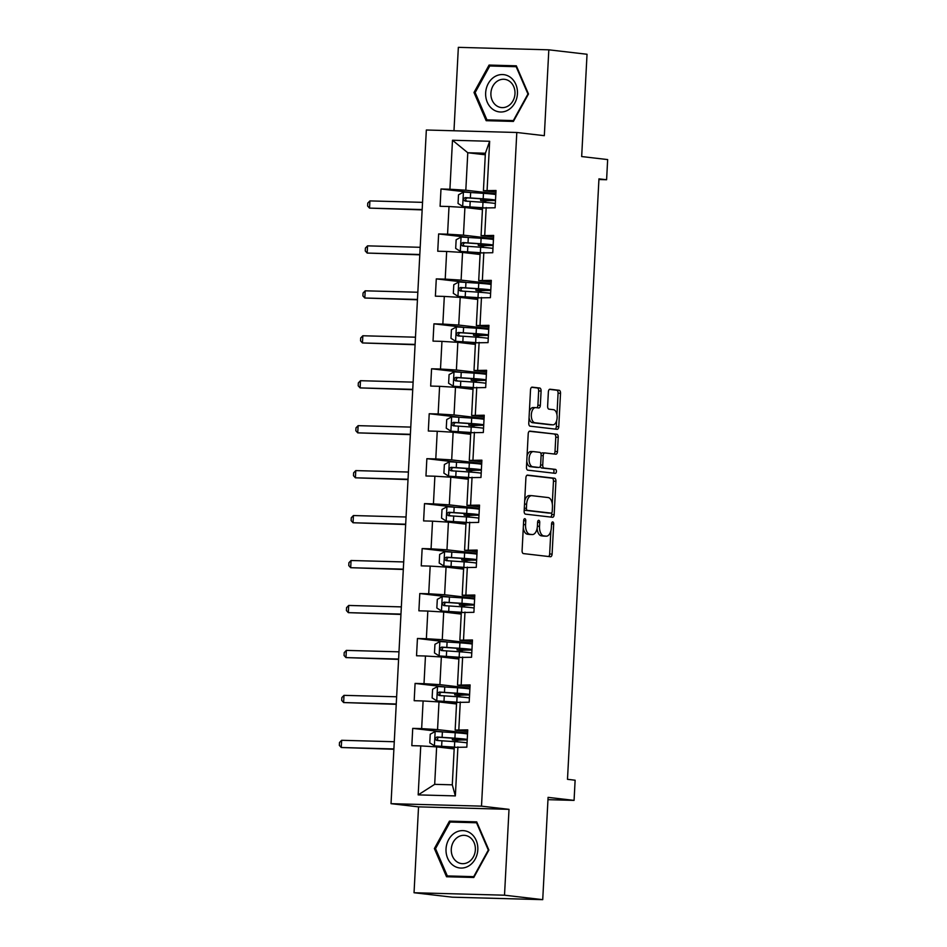 <?xml version="1.0" encoding="UTF-8"?>
<svg xmlns="http://www.w3.org/2000/svg" width="947" height="947" viewBox="0 0 947 947"><rect width="100%" height="100%" fill="white"/><g stroke="black" fill="none" stroke-linecap="round" stroke-linejoin="round"><path stroke-width="1.42" d="M524.816 518.684A1.989 1.054 91.6 0 0 524.768 518.672A1.989 1.054 91.6 0 0 523.667 520.542L522.093 550.586A2.829 1.503 91.6 0 0 523.442 553.593L550.444 556.729A2.829 1.503 91.6 0 0 550.515 556.741A2.829 1.503 91.6 0 0 552.101 554.078L553.675 524.022A1.989 1.054 91.6 0 0 552.728 521.927A1.989 1.054 91.6 0 0 552.669 521.927A1.989 1.054 91.6 0 0 551.568 523.786L551.367 527.668A9.068 4.818 91.6 0 1 546.312 536.18A9.068 4.818 91.6 0 1 546.088 536.168L543.838 535.907A9.068 4.818 91.6 0 1 539.518 526.295L539.719 522.401A1.989 1.054 91.6 0 0 538.772 520.305A1.989 1.054 91.6 0 0 538.725 520.294A1.989 1.054 91.6 0 0 537.612 522.164L537.411 526.047A9.068 4.818 91.6 0 1 532.368 534.558A9.068 4.818 91.6 0 1 532.143 534.546L529.894 534.274A9.068 4.818 91.6 0 1 525.561 524.674L525.763 520.779A1.989 1.054 91.6 0 0 524.816 518.684M541.092 391.028A2.829 1.503 91.6 0 0 539.743 388.033L532.167 387.145A2.829 1.503 91.6 0 0 532.096 387.145A2.829 1.503 91.6 0 0 530.521 389.797L528.769 423.179A2.829 1.503 91.6 0 0 530.119 426.174L557.12 429.322A2.829 1.503 91.6 0 0 557.191 429.322A2.829 1.503 91.6 0 0 558.777 426.671L560.517 393.289A2.829 1.503 91.6 0 0 559.168 390.294L550.018 389.229A2.829 1.503 91.6 0 0 549.947 389.217A2.829 1.503 91.6 0 0 548.372 391.88L547.626 406.156A2.829 1.503 91.6 0 0 548.976 409.163L553.51 409.696A7.576 4.025 91.6 0 1 557.132 417.544A7.576 4.025 91.6 0 1 552.906 424.836A7.576 4.025 91.6 0 1 552.717 424.824L534.937 422.753A7.576 4.025 91.6 0 1 531.314 414.904A7.576 4.025 91.6 0 1 535.54 407.612A7.576 4.025 91.6 0 1 535.73 407.624L538.701 407.968A2.829 1.503 91.6 0 0 538.772 407.979A2.829 1.503 91.6 0 0 540.346 405.316L541.092 391.028L538.654 390.969A2.829 1.503 91.6 0 0 537.292 387.962L531.575 387.299M504.514 895.199L509.013 809.342L418.538 806.868L414.04 892.737L504.514 895.199L542.726 899.65L548.088 797.362L574.071 800.381L575.125 780.221L567.49 779.322L598.954 178.853L606.601 179.741L607.654 159.581L581.671 156.551L587.033 54.263L548.822 49.824L458.348 47.35L453.98 130.769M509.013 809.342L481.502 806.146L516.802 132.485L544.324 135.681L548.822 49.824M527.55 475.11A2.829 1.503 91.6 0 0 527.479 475.098A2.829 1.503 91.6 0 0 525.905 477.762L524.153 511.131A2.829 1.503 91.6 0 0 525.514 514.138L552.515 517.275A2.829 1.503 91.6 0 0 552.586 517.287A2.829 1.503 91.6 0 0 554.161 514.623L555.913 481.254A2.829 1.503 91.6 0 0 554.563 478.247L527.408 475.098M526.461 467.155L528.213 433.785A2.829 1.503 91.6 0 1 529.787 431.122A2.829 1.503 91.6 0 1 529.858 431.122L556.86 434.271A2.829 1.503 91.6 0 1 558.221 437.277L557.463 451.553A2.829 1.503 91.6 0 1 555.889 454.217A2.829 1.503 91.6 0 1 555.818 454.205L544.868 452.938A2.829 1.503 91.6 0 0 544.797 452.926A2.829 1.503 91.6 0 0 543.223 455.59L542.726 465.06A2.829 1.503 91.6 0 0 544.075 468.067L555.475 469.392A1.989 1.054 91.6 0 1 556.422 471.452A1.989 1.054 91.6 0 1 555.321 473.358A1.989 1.054 91.6 0 1 555.273 473.346L527.81 470.162A2.829 1.503 91.6 0 1 526.461 467.155M542.726 899.65L452.252 897.176L414.04 892.737M481.502 806.146L391.028 803.672L426.339 130.011L516.802 132.485M470.399 192.407L440.994 188.986L440.095 206.28L449.02 206.517L447.564 234.181L438.639 233.933L437.739 251.227L446.664 251.464L445.208 279.128L436.283 278.892L435.383 296.174L444.309 296.423L442.853 324.075L433.927 323.838L433.028 341.121L441.953 341.37L440.497 369.022L431.572 368.785L430.672 386.068L439.597 386.317L438.141 413.981L429.216 413.732L428.316 431.015L437.242 431.264L435.786 458.928L426.86 458.679L425.961 475.974L434.886 476.211L433.43 503.875L424.505 503.626L423.605 520.921L432.53 521.158L431.074 548.822L422.149 548.573L421.249 565.868L430.175 566.105L428.719 593.769L419.793 593.532L418.894 610.815L427.819 611.064L426.363 638.716L417.438 638.479L416.538 655.762L425.463 656.011L424.007 683.675L415.082 683.426L414.182 700.709L423.108 700.958L421.652 728.622L412.726 728.373L411.827 745.668L420.752 745.905L418.183 794.888L455.353 795.906L452.287 784.826L454.252 747.361L466.835 747.159L467.747 729.877L455.152 730.078L456.608 702.414L469.191 702.212L470.103 684.93L457.508 685.131L458.964 657.467L471.547 657.265L472.458 639.983L459.863 640.184L461.319 612.52L473.902 612.318L474.814 595.036L462.219 595.225L463.675 567.573L476.258 567.371L477.17 550.077L464.575 550.278L466.031 522.626L478.614 522.424L479.525 505.13L466.93 505.331L468.386 477.667L480.969 477.477L481.881 460.183L469.286 460.384L470.742 432.72L483.325 432.519L484.237 415.236L471.642 415.437L473.098 387.773L485.681 387.572L486.592 370.289L473.997 370.49L475.453 342.826L488.036 342.625L488.948 325.342L476.353 325.543L477.809 297.879L490.392 297.678L491.304 280.383L478.709 280.584L480.165 252.932L492.748 252.731L493.659 235.436L481.064 235.637L482.52 207.985L495.103 207.784L496.015 190.489L483.42 190.69L485.385 153.236L467.782 152.751L465.817 190.205L495.849 193.709M440.994 188.986L449.92 189.234L452.488 140.251L489.658 141.269L487.089 190.252M486.178 207.535L484.734 235.199M483.822 252.482L482.378 280.146M481.467 297.429L480.022 325.093M479.111 342.376L477.667 370.04M476.755 387.335L475.311 414.987M474.4 432.282L472.955 459.934M472.044 477.229L470.6 504.893M469.688 522.176L468.244 549.84M467.333 567.123L465.888 594.787M464.977 612.07L463.533 639.734M462.621 657.029L461.177 684.681M460.266 701.976L458.822 729.628M457.91 746.923L455.353 795.906M493.494 238.656L463.462 235.164L464.906 207.5L482.437 209.536M493.576 237.093L481.064 235.637M464.906 207.5L449.02 206.517M463.462 235.164L447.564 234.181M491.138 283.603L461.106 280.111L462.55 252.447L480.082 254.483M491.221 282.04L478.709 280.584M462.55 252.447L446.664 251.464M461.106 280.111L445.208 279.128M488.782 328.55L458.75 325.058L460.195 297.394L477.726 299.43M488.865 326.987L476.353 325.543M460.195 297.394L444.309 296.423M458.75 325.058L442.853 324.075M486.427 373.497L456.395 370.005L457.839 342.341L475.37 344.388M486.509 371.946L473.997 370.49M457.839 342.341L441.953 341.37M456.395 370.005L440.497 369.022M484.071 418.444L454.039 414.952L455.483 387.299L473.015 389.335M484.154 416.893L471.642 415.437M455.483 387.299L439.597 386.317M454.039 414.952L438.141 413.981M481.715 463.403L451.683 459.899L453.128 432.246L470.659 434.282M481.798 461.84L469.286 460.384M453.128 432.246L437.242 431.264M451.683 459.899L435.786 458.928M479.36 508.35L449.328 504.858L450.772 477.193L468.303 479.229M479.442 506.787L466.93 505.331M450.772 477.193L434.886 476.211M449.328 504.858L433.43 503.875M477.004 553.297L446.972 549.805L448.416 522.14L465.948 524.176M477.087 551.734L464.575 550.278M448.416 522.14L432.53 521.158M446.972 549.805L431.074 548.822M474.648 598.244L444.617 594.752L446.061 567.087L463.592 569.123M474.731 596.681L462.219 595.225M446.061 567.087L430.175 566.105M444.617 594.752L428.719 593.769M472.293 643.191L442.261 639.698L443.705 612.034L461.236 614.082M472.375 641.64L459.863 640.184M443.705 612.034L427.819 611.064M442.261 639.698L426.363 638.716M469.937 688.138L439.905 684.645L441.349 656.981L458.881 659.029M470.02 686.587L457.508 685.131M441.349 656.981L425.463 656.011M439.905 684.645L424.007 683.675M467.581 733.085L437.55 729.592L438.994 701.94L456.525 703.976M467.664 731.534L455.152 730.078M438.994 701.94L423.108 700.958M437.55 729.592L421.652 728.622M418.183 794.888L434.685 784.341L436.638 746.887L454.169 748.923M436.638 746.887L420.752 745.905M418.538 806.868L391.028 803.672M598.918 179.539L606.601 179.741M547.97 799.67L574.071 800.381M434.685 784.341L452.287 784.826M485.302 154.787L467.782 152.751L452.488 140.251M495.932 192.146L483.42 190.69M489.658 141.269L485.385 153.236M465.817 190.205L449.92 189.234M467.569 733.345L460.751 733.156M457.354 741.844L457.46 739.927M442.131 731.794L412.726 728.373M469.925 688.398L463.107 688.209M444.486 686.847L415.082 683.426M459.709 696.897L459.816 694.98M472.281 643.439L465.462 643.262M446.842 641.9L417.438 638.479M462.065 651.95L462.172 650.021M474.636 598.492L467.818 598.315M449.198 596.953L419.793 593.532M464.421 607.003L464.527 605.074M476.992 553.545L470.174 553.356M451.553 551.994L422.149 548.573M466.776 562.056L466.883 560.127M479.348 508.598L472.529 508.409M453.909 507.047L424.505 503.626M469.132 517.098L469.238 515.18M481.703 463.651L474.885 463.462M456.265 462.1L426.86 458.679M471.488 472.151L471.594 470.233M484.059 418.704L477.241 418.515M458.62 417.154L429.216 413.732M473.843 427.204L473.95 425.286M486.415 373.745L479.596 373.568M460.976 372.207L431.572 368.785M476.199 382.257L476.305 380.327M488.77 328.798L481.952 328.621M463.332 327.26L433.927 323.838M478.555 337.31L478.661 335.38M491.126 283.851L484.308 283.662M465.687 282.301L436.283 278.892M480.91 292.363L481.017 290.433M493.482 238.904L486.663 238.715M468.043 237.354L438.639 233.933M483.266 247.404L483.372 245.486M495.837 193.957L489.019 193.768M485.622 202.457L485.728 200.539M488.865 850.051L476.696 821.878L449.458 821.132L434.377 848.559L446.534 876.744L473.784 877.49L488.865 850.051M489.078 65.071L473.997 92.498L486.166 120.683L513.404 121.417L528.485 93.99L516.328 65.817L489.078 65.071L495.317 66.136M476.945 822.458L455.696 822.197M435.561 848.701L434.377 848.559M455.874 821.878L449.458 821.132M516.577 66.397L495.494 65.817M475.181 92.64L473.997 92.498M523.277 527.952A9.068 4.818 91.6 0 0 527.443 534.215L529.894 534.274M530.142 534.487A9.068 4.818 91.6 0 1 529.918 534.487A9.068 4.818 91.6 0 1 529.693 534.475L527.443 534.215M537.103 528.497A9.068 4.818 91.6 0 0 541.4 535.836L543.838 535.907M544.099 536.109A9.068 4.818 91.6 0 1 543.874 536.109A9.068 4.818 91.6 0 1 543.649 536.097L541.4 535.836M548.585 556.516A2.829 1.503 91.6 0 0 549.651 554.007L550.858 530.947M552.279 503.816L553.462 481.183A2.829 1.503 91.6 0 0 552.113 478.176L526.97 475.252M550.657 517.062A2.829 1.503 91.6 0 0 551.722 514.552L551.817 512.682M526.425 508.267A1.989 1.054 91.6 0 0 527.372 510.362L551.071 513.12A1.989 1.054 91.6 0 0 551.118 513.132A1.989 1.054 91.6 0 0 552.231 511.273L552.444 507.166A9.068 4.818 91.6 0 0 548.112 497.554L531.906 495.672A9.068 4.818 91.6 0 0 531.681 495.66A9.068 4.818 91.6 0 0 526.639 504.159L526.425 508.267L524.307 508.208M524.236 509.687A1.989 1.054 91.6 0 0 524.922 510.303L527.372 510.362M548.727 513.061A1.989 1.054 91.6 0 1 548.68 513.061A1.989 1.054 91.6 0 1 548.633 513.061L524.922 510.303M529.468 495.601A9.068 4.818 91.6 0 0 529.243 495.589A9.068 4.818 91.6 0 0 524.697 500.821M529.278 431.276L556.86 434.271M553.959 453.992A2.829 1.503 91.6 0 0 555.025 451.482L555.771 437.206A2.829 1.503 91.6 0 0 554.421 434.2M544.726 452.926L542.418 452.867A2.829 1.503 91.6 0 0 542.347 452.867A2.829 1.503 91.6 0 0 541.045 454.146M540.358 466.196A2.829 1.503 91.6 0 0 541.625 467.996L555.475 469.392M553.308 473.121A1.989 1.054 91.6 0 0 553.971 470.955A1.989 1.054 91.6 0 0 553.036 469.321M533.504 451.612A7.576 4.025 91.6 0 0 533.315 451.601A7.576 4.025 91.6 0 0 529.089 458.893A7.576 4.025 91.6 0 0 532.711 466.741L538.973 467.475A2.829 1.503 91.6 0 0 539.044 467.475A2.829 1.503 91.6 0 0 540.619 464.823L541.116 455.341A2.829 1.503 91.6 0 0 539.766 452.335L533.504 451.612M533.125 451.601L531.054 451.541A7.576 4.025 91.6 0 0 530.865 451.53A7.576 4.025 91.6 0 0 527.053 456.004M526.769 461.343A7.576 4.025 91.6 0 0 530.261 466.67L532.711 466.741M536.677 467.404A2.829 1.503 91.6 0 1 536.606 467.404A2.829 1.503 91.6 0 1 536.535 467.404L530.261 466.67M536.842 407.755A2.829 1.503 91.6 0 0 537.896 405.245L538.654 390.969M535.351 407.612L533.291 407.553A7.576 4.025 91.6 0 0 533.102 407.541A7.576 4.025 91.6 0 0 529.373 411.673M529.053 417.71A7.576 4.025 91.6 0 0 532.498 422.693L534.937 422.753M550.657 424.765A7.576 4.025 91.6 0 1 550.467 424.765A7.576 4.025 91.6 0 1 550.278 424.753L532.498 422.693M556.954 414.668L558.079 393.23A2.829 1.503 91.6 0 0 556.729 390.223L549.438 389.371M555.262 429.098A2.829 1.503 91.6 0 0 556.327 426.6L556.635 420.705M467.534 733.984A22.089 0.876 3 0 0 455.199 732.718L435.277 731.451L430.234 734.209L429.772 742.85L434.519 745.857L454.442 747.124A22.089 0.876 3 0 1 455.554 747.207M434.519 745.857L452.879 747.183A18.336 0.734 3 0 1 454.678 747.313M454.181 748.604L452.074 748.675M467.25 739.453A22.089 0.876 -177 0 0 454.915 738.198L437.005 737.003C434.815 738.068 434.756 739.228 436.827 740.459L454.726 741.655A22.089 0.876 3 0 1 467.06 742.91M467.226 739.832A22.089 0.876 -177 0 1 461.97 739.962L457.437 740.246M457.235 741.832A1.728 0.923 91.6 0 0 456.418 740.412L452.335 739.82L459.2 739.714L459.248 738.731M439.029 740.72C436.697 739.453 436.768 738.305 439.207 737.263L453.341 738.246A18.336 0.734 3 0 1 463.994 739.477A18.336 0.734 3 0 1 459.2 739.714M394.272 741.738L341.642 740.294L341.263 747.503L393.881 749.278M393.893 748.935L341.263 747.503L339.346 745.384L339.5 742.507L341.642 740.294M470.718 833.336A18.774 15.886 -83.4 0 0 448.653 839.598A18.774 15.886 -83.4 0 0 453.128 865.345A18.774 15.886 -83.4 0 0 475.193 859.083A18.774 15.886 -83.4 0 0 470.718 833.336M469.972 837.385A14.205 12.027 -83.4 0 0 464.965 835.396A14.205 12.027 -83.4 0 0 452.039 845.008A14.205 12.027 -83.4 0 0 456.655 861.616A14.205 12.027 -83.4 0 0 461.674 863.617A14.205 12.027 -83.4 0 0 474.601 854.005A14.205 12.027 -83.4 0 0 469.972 837.385M473.95 877.194L447.315 875.928L435.525 848.619L450.133 822.043L476.53 822.765L488.321 850.063L473.713 876.65L447.315 875.928M485.657 92.853A18.774 15.886 -83.4 0 0 500.561 112.006A18.774 15.886 -83.4 0 0 517.441 93.717A18.774 15.886 -83.4 0 0 502.526 74.553A18.774 15.886 -83.4 0 0 485.657 92.853M490.913 93.114A14.205 12.027 -83.4 0 0 501.294 107.556A14.205 12.027 -83.4 0 0 514.979 93.777A14.205 12.027 -83.4 0 0 504.585 79.323A14.205 12.027 -83.4 0 0 490.913 93.114M513.57 121.133L486.936 119.867L475.145 92.557L489.765 65.982L516.162 66.704L527.952 94.002L513.333 120.589L486.936 119.867M469.89 689.025A22.089 0.876 3 0 0 457.555 687.771L437.632 686.504L432.59 689.25L432.128 697.903L436.875 700.91L456.797 702.177A22.089 0.876 3 0 1 457.91 702.26M436.875 700.91L455.235 702.236A18.336 0.734 3 0 1 457.034 702.366M456.537 703.657L454.43 703.728M469.605 694.506A22.089 0.876 -177 0 0 457.271 693.24L439.361 692.056C437.171 693.121 437.112 694.281 439.183 695.512L457.081 696.708A22.089 0.876 3 0 1 469.416 697.963M469.582 694.885A22.089 0.876 -177 0 1 464.326 695.015L459.792 695.299M459.591 696.885A1.728 0.923 91.6 0 0 458.774 695.465L454.69 694.873L461.556 694.767L461.603 693.784M441.385 695.773C439.053 694.506 439.124 693.358 441.562 692.304L455.696 693.299A18.336 0.734 3 0 1 466.35 694.518A18.336 0.734 3 0 1 461.556 694.767M396.627 696.779L343.998 695.347L343.619 702.556L396.237 704.331M396.248 703.988L343.619 702.556L341.701 700.437L341.855 697.56L343.998 695.347M472.245 644.078A22.089 0.876 3 0 0 459.911 642.824L439.988 641.557L434.945 644.303L434.484 652.945L439.23 655.963L459.153 657.23A22.089 0.876 3 0 1 460.266 657.313M439.23 655.963L457.59 657.277A18.336 0.734 3 0 1 459.39 657.419M458.893 658.71L456.785 658.781M471.961 649.559A22.089 0.876 -177 0 0 459.626 648.293L441.716 647.109C439.526 648.174 439.467 649.322 441.539 650.565L459.437 651.749A22.089 0.876 3 0 1 471.772 653.016M471.937 649.938A22.089 0.876 -177 0 1 466.682 650.068L462.148 650.352M461.947 651.938A1.728 0.923 91.6 0 0 461.13 650.518L457.046 649.926L463.912 649.82L463.959 648.837M443.741 650.814C441.409 649.559 441.48 648.399 443.918 647.357L458.052 648.352A18.336 0.734 3 0 1 468.706 649.571A18.336 0.734 3 0 1 463.912 649.82M398.983 651.832L346.353 650.4L345.975 657.597L398.592 659.384M398.604 659.041L345.975 657.597L344.057 655.49L344.211 652.601L346.353 650.4M474.601 599.131A22.089 0.876 3 0 0 462.266 597.877L442.344 596.61L437.301 599.356L436.839 607.998L441.586 611.016L461.509 612.283A22.089 0.876 3 0 1 462.621 612.354M441.586 611.016L459.946 612.33A18.336 0.734 3 0 1 461.745 612.46M461.248 613.763L459.141 613.834M474.317 604.612A22.089 0.876 -177 0 0 461.982 603.346L444.072 602.162C441.882 603.227 441.823 604.375 443.894 605.618L461.793 606.802A22.089 0.876 3 0 1 474.127 608.069M474.293 604.979A22.089 0.876 -177 0 1 469.037 605.109L464.504 605.405M464.302 606.991A1.728 0.923 91.6 0 0 463.485 605.571L459.402 604.967L466.267 604.873L466.315 603.878M446.096 605.867C443.764 604.612 443.835 603.452 446.274 602.41L460.408 603.405A18.336 0.734 3 0 1 471.061 604.624A18.336 0.734 3 0 1 466.267 604.873M401.339 606.885L348.709 605.453L348.33 612.65L400.948 614.425M400.96 614.094L348.33 612.65L346.413 610.543L346.566 607.654L348.709 605.453M476.957 554.184A22.089 0.876 3 0 0 464.622 552.918L444.699 551.663L439.657 554.409L439.195 563.051L443.942 566.069L463.864 567.336A22.089 0.876 3 0 1 464.977 567.407M443.942 566.069L462.302 567.383A18.336 0.734 3 0 1 464.101 567.513M463.604 568.816L461.497 568.887M476.672 559.653A22.089 0.876 -177 0 0 464.338 558.399L446.428 557.203C444.238 558.28 444.179 559.428 446.25 560.66L464.148 561.855A22.089 0.876 3 0 1 476.483 563.122M476.649 560.032A22.089 0.876 -177 0 1 471.393 560.162L466.859 560.458M466.658 562.045A1.728 0.923 91.6 0 0 465.841 560.624L461.757 560.02L468.623 559.914L468.67 558.931M448.452 560.92C446.12 559.653 446.191 558.505 448.629 557.463L462.763 558.458A18.336 0.734 3 0 1 473.417 559.677A18.336 0.734 3 0 1 468.623 559.914M403.694 561.938L351.065 560.506L350.686 567.703L403.304 569.478M403.315 569.147L350.686 567.703L348.768 565.584L348.922 562.707L351.065 560.506M479.312 509.237A22.089 0.876 3 0 0 466.978 507.971L447.055 506.716L442.012 509.462L441.551 518.104L446.297 521.122L466.22 522.377A22.089 0.876 3 0 1 467.333 522.46M446.297 521.122L464.657 522.436A18.336 0.734 3 0 1 466.457 522.566M465.96 523.869L463.852 523.94M479.028 514.706A22.089 0.876 -177 0 0 466.693 513.452L448.783 512.256C446.593 513.333 446.534 514.481 448.606 515.713L466.504 516.908A22.089 0.876 3 0 1 478.839 518.163M479.004 515.085A22.089 0.876 -177 0 1 473.749 515.215L469.215 515.511M469.014 517.098A1.728 0.923 91.6 0 0 468.197 515.665L464.113 515.073L470.979 514.967L471.026 513.984M450.808 515.973C448.476 514.706 448.547 513.558 450.985 512.516L465.119 513.499A18.336 0.734 3 0 1 475.773 514.73A18.336 0.734 3 0 1 470.979 514.967M406.05 516.991L353.42 515.547L353.042 522.756L405.659 524.531M405.671 524.188L353.042 522.756L351.124 520.637L351.278 517.76L353.42 515.547M481.668 464.29A22.089 0.876 3 0 0 469.333 463.024L449.411 461.757L444.368 464.515L443.906 473.157L448.653 476.175L468.576 477.43A22.089 0.876 3 0 1 469.688 477.513M448.653 476.175L467.013 477.489A18.336 0.734 3 0 1 468.812 477.619M468.315 478.91L466.208 478.981M481.384 469.759A22.089 0.876 -177 0 0 469.049 468.505L451.139 467.309C448.949 468.374 448.89 469.534 450.961 470.766L468.86 471.961A22.089 0.876 3 0 1 481.194 473.216M481.36 470.138A22.089 0.876 -177 0 1 476.104 470.268L471.57 470.552M471.369 472.139A1.728 0.923 91.6 0 0 470.552 470.718L466.469 470.126L473.334 470.02L473.382 469.037M453.163 471.026C450.831 469.759 450.902 468.611 453.341 467.569L467.475 468.552A18.336 0.734 3 0 1 478.128 469.783A18.336 0.734 3 0 1 473.334 470.02M408.406 472.044L355.776 470.6L355.397 477.809L408.015 479.584M408.027 479.241L355.397 477.809L353.48 475.69L353.633 472.813L355.776 470.6M484.024 419.332A22.089 0.876 3 0 0 471.689 418.077L451.766 416.81L446.724 419.557L446.262 428.21L451.009 431.216L470.931 432.483A22.089 0.876 3 0 1 472.044 432.566M451.009 431.216L469.369 432.542A18.336 0.734 3 0 1 471.168 432.672M470.671 433.963L468.564 434.034M483.739 424.812A22.089 0.876 -177 0 0 471.405 423.546L453.495 422.362C451.305 423.427 451.245 424.587 453.317 425.819L471.215 427.014A22.089 0.876 3 0 1 483.55 428.269M483.716 425.191A22.089 0.876 -177 0 1 478.46 425.321L473.926 425.605M473.725 427.192A1.728 0.923 91.6 0 0 472.908 425.771L468.824 425.179L475.69 425.073L475.737 424.09M455.519 426.079C453.187 424.812 453.258 423.664 455.696 422.622L469.83 423.605A18.336 0.734 3 0 1 480.484 424.836A18.336 0.734 3 0 1 475.69 425.073M410.761 427.097L358.132 425.653L357.753 432.862L410.371 434.637M410.382 434.294L357.753 432.862L355.835 430.743L355.989 427.866L358.132 425.653M486.379 374.385A22.089 0.876 3 0 0 474.045 373.13L454.122 371.863L449.079 374.61L448.618 383.263L453.364 386.269L473.287 387.536A22.089 0.876 3 0 1 474.4 387.619M453.364 386.269L471.724 387.583A18.336 0.734 3 0 1 473.524 387.725M473.027 389.016L470.919 389.087M486.095 379.865A22.089 0.876 -177 0 0 473.76 378.599L455.85 377.415C453.66 378.48 453.601 379.64 455.673 380.872L473.571 382.055A22.089 0.876 3 0 1 485.906 383.322M486.071 380.244A22.089 0.876 -177 0 1 480.816 380.374L476.282 380.658M476.081 382.245A1.728 0.923 91.6 0 0 475.264 380.824L471.18 380.232L478.046 380.126L478.093 379.143M457.875 381.12C455.543 379.865 455.614 378.705 458.052 377.664L472.186 378.658A18.336 0.734 3 0 1 482.84 379.877A18.336 0.734 3 0 1 478.046 380.126M413.117 382.138L360.487 380.706L360.109 387.903L412.726 389.69M412.738 389.347L360.109 387.903L358.191 385.796L358.345 382.908L360.487 380.706M488.735 329.438A22.089 0.876 3 0 0 476.4 328.183L456.478 326.916L451.435 329.663L450.973 338.304L455.72 341.322L475.643 342.589A22.089 0.876 3 0 1 476.755 342.672M455.72 341.322L474.08 342.636A18.336 0.734 3 0 1 475.879 342.778M475.382 344.069L473.275 344.14M488.451 334.918A22.089 0.876 -177 0 0 476.116 333.652L458.206 332.468C456.016 333.533 455.957 334.682 458.028 335.925L475.927 337.108A22.089 0.876 3 0 1 488.261 338.375M488.427 335.285A22.089 0.876 -177 0 1 483.171 335.416L478.637 335.712M478.436 337.298A1.728 0.923 91.6 0 0 477.619 335.877L473.536 335.274L480.401 335.179L480.449 334.196M460.23 336.173C457.898 334.918 457.969 333.758 460.408 332.717L474.542 333.711A18.336 0.734 3 0 1 485.195 334.93A18.336 0.734 3 0 1 480.401 335.179M415.473 337.191L362.843 335.759L362.464 342.956L415.082 344.732M415.094 344.4L362.464 342.956L360.547 340.849L360.7 337.961L362.843 335.759M491.091 284.491A22.089 0.876 3 0 0 478.756 283.236L458.833 281.969L453.791 284.716L453.329 293.357L458.076 296.375L477.998 297.642A22.089 0.876 3 0 1 479.111 297.713M458.076 296.375L476.436 297.689A18.336 0.734 3 0 1 478.235 297.82M477.738 299.122L475.631 299.193M490.806 289.971A22.089 0.876 -177 0 0 478.472 288.705L460.562 287.509C458.372 288.586 458.312 289.735 460.384 290.978L478.282 292.161A22.089 0.876 3 0 1 490.617 293.428M490.783 290.338A22.089 0.876 -177 0 1 485.527 290.469L480.993 290.765M480.792 292.351A1.728 0.923 91.6 0 0 479.975 290.93L475.891 290.327L482.757 290.22L482.804 289.237M462.586 291.226C460.254 289.96 460.325 288.811 462.763 287.77L476.897 288.764A18.336 0.734 3 0 1 487.551 289.983A18.336 0.734 3 0 1 482.757 290.22M417.828 292.244L365.199 290.812L364.82 298.009L417.438 299.785M417.449 299.453L364.82 298.009L362.902 295.902L363.056 293.014L365.199 290.812M493.446 239.544A22.089 0.876 3 0 0 481.112 238.277L461.189 237.022L456.146 239.769L455.685 248.41L460.431 251.429L480.354 252.683A22.089 0.876 3 0 1 481.478 252.766M460.431 251.429L478.791 252.742A18.336 0.734 3 0 1 480.591 252.873M480.093 254.175L477.986 254.246M493.162 245.013A22.089 0.876 -177 0 0 480.827 243.758L462.917 242.562C460.727 243.639 460.668 244.788 462.74 246.019L480.638 247.214A22.089 0.876 3 0 1 492.973 248.469M493.138 245.391A22.089 0.876 -177 0 1 487.883 245.522L483.349 245.818M483.148 247.404A1.728 0.923 91.6 0 0 482.331 245.971L478.247 245.38L485.113 245.273L485.16 244.29M464.941 246.279C462.61 245.013 462.681 243.864 465.119 242.823L479.253 243.805A18.336 0.734 3 0 1 489.907 245.036A18.336 0.734 3 0 1 485.113 245.273M420.184 247.297L367.554 245.853L367.176 253.062L419.793 254.838M419.805 254.494L367.176 253.062L365.258 250.943L365.412 248.067L367.554 245.853M495.802 194.597A22.089 0.876 3 0 0 483.467 193.33L463.545 192.075L458.502 194.822L458.04 203.463L462.787 206.482L482.71 207.736A22.089 0.876 3 0 1 483.834 207.819M462.787 206.482L481.147 207.795A18.336 0.734 3 0 1 482.946 207.926M482.449 209.228L480.342 209.299M495.518 200.066A22.089 0.876 -177 0 0 483.183 198.811L465.273 197.615C463.083 198.692 463.024 199.841 465.095 201.072L482.994 202.267A22.089 0.876 3 0 1 495.328 203.522M495.494 200.444A22.089 0.876 -177 0 1 490.238 200.575L485.704 200.859M485.503 202.445A1.728 0.923 91.6 0 0 484.686 201.024L480.603 200.433L487.468 200.326L487.516 199.344M467.297 201.332C464.965 200.066 465.036 198.917 467.475 197.876L481.609 198.858A18.336 0.734 3 0 1 492.262 200.089A18.336 0.734 3 0 1 487.468 200.326M422.54 202.35L369.91 200.906L369.531 208.115L422.149 209.891M422.161 209.547L369.531 208.115L367.614 205.996L367.767 203.12L369.91 200.906M523.454 524.614L525.561 524.674M529.693 534.475L532.143 534.546M537.612 522.342L539.719 522.401M537.399 526.236L539.518 526.295M543.649 536.097L546.088 536.168M551.556 523.975L553.675 524.022M549.651 554.007L552.101 554.078M523.655 520.72L525.763 520.779M552.113 478.176L554.563 478.247M553.462 481.183L555.913 481.254M551.722 514.552L554.161 514.623M548.633 513.061L551.071 513.12M524.531 504.112L526.639 504.159M555.771 437.206L558.221 437.277M555.025 451.482L557.463 451.553M541.104 455.531L543.223 455.59M540.607 465.001L542.726 465.06M541.625 467.996L544.075 468.067M536.535 467.404L538.973 467.475M537.896 405.245L540.346 405.316M550.278 424.753L552.717 424.824M556.729 390.223L559.168 390.294M558.079 393.23L560.517 393.289M556.327 426.6L558.777 426.671M537.292 387.962L539.743 388.033M435.147 731.522L434.401 745.786M454.726 741.655L454.442 747.124M455.093 739.678L455.164 738.376M455.199 732.718L454.915 738.198M441.929 740.743L441.645 746.224M442.391 731.818L442.107 737.287M439.207 737.263L437.005 737.003M457.437 740.447L456.418 740.412M437.502 686.575L436.756 700.839M457.081 696.708L456.797 702.177M457.448 694.731L457.519 693.429M457.555 687.771L457.271 693.24M444.285 695.796L444.001 701.265M444.747 686.859L444.463 692.34M441.562 692.304L439.361 692.056M459.792 695.489L458.774 695.465M439.858 641.628L439.112 655.892M459.437 651.749L459.153 657.23M459.804 649.784L459.875 648.482M459.911 642.824L459.626 648.293M446.641 650.849L446.357 656.318M447.102 641.912L446.818 647.393M443.918 647.357L441.716 647.109M462.148 650.542L461.13 650.518M442.213 596.681L441.468 610.945M461.793 606.802L461.509 612.283M462.16 604.837L462.231 603.535M462.266 597.877L461.982 603.346M448.996 605.902L448.712 611.371M449.458 596.965L449.174 602.446M446.274 602.41L444.072 602.162M464.504 605.595L463.485 605.571M444.569 551.734L443.823 565.986M464.148 561.855L463.864 567.336M464.515 559.878L464.586 558.588M464.622 552.918L464.338 558.399M451.352 560.955L451.068 566.424M451.814 552.018L451.53 557.487M448.629 557.463L446.428 557.203M466.859 560.648L465.841 560.624M446.925 506.775L446.179 521.039M466.504 516.908L466.22 522.377M466.871 514.931L466.942 513.641M466.978 507.971L466.693 513.452M453.708 515.997L453.424 521.477M454.169 507.071L453.885 512.54M450.985 512.516L448.783 512.256M469.215 515.701L468.197 515.665M449.28 461.828L448.535 476.092M468.86 471.961L468.576 477.43M469.227 469.984L469.298 468.694M469.333 463.024L469.049 468.505M456.063 471.05L455.779 476.53M456.525 462.124L456.241 467.593M453.341 467.569L451.139 467.309M471.57 470.754L470.552 470.718M451.636 416.881L450.89 431.145M471.215 427.014L470.931 432.483M471.582 425.037L471.653 423.735M471.689 418.077L471.405 423.546M458.419 426.103L458.135 431.583M458.881 417.177L458.597 422.646M455.696 422.622L453.495 422.362M473.926 425.795L472.908 425.771M453.992 371.934L453.246 386.198M473.571 382.055L473.287 387.536M473.938 380.09L474.009 378.788M474.045 373.13L473.76 378.599M460.775 381.156L460.491 386.625M461.236 372.218L460.952 377.699M458.052 377.664L455.85 377.415M476.282 380.848L475.264 380.824M456.347 326.987L455.602 341.251M475.927 337.108L475.643 342.589M476.294 335.143L476.365 333.841M476.4 328.183L476.116 333.652M463.13 336.209L462.846 341.678M463.592 327.271L463.308 332.752M460.408 332.717L458.206 332.468M478.637 335.901L477.619 335.877M458.703 282.04L457.957 296.304M478.282 292.161L477.998 297.642M478.649 290.196L478.72 288.894M478.756 283.236L478.472 288.705M465.486 291.262L465.202 296.731M465.948 282.324L465.664 287.805M462.763 287.77L460.562 287.509M480.993 290.954L479.975 290.93M461.059 237.093L460.313 251.346M480.638 247.214L480.354 252.683M481.005 245.237L481.076 243.947M481.112 238.277L480.827 243.758M467.842 246.303L467.558 251.784M468.303 237.377L468.019 242.846M465.119 242.823L462.917 242.562M483.349 246.007L482.331 245.971M463.414 192.134L462.669 206.399M482.994 202.267L482.71 207.736M483.361 200.291L483.432 199M483.467 193.33L483.183 198.811M470.197 201.356L469.913 206.837M470.659 192.43L470.375 197.899M467.475 197.876L465.273 197.615M485.704 201.06L484.686 201.024M529.918 534.487L532.368 534.558M543.874 536.109L546.312 536.18M548.68 513.061L551.118 513.132M529.243 495.589L531.681 495.66M542.347 452.867L544.797 452.926M530.865 451.53L533.315 451.601M536.606 467.404L539.044 467.475M533.102 407.541L535.54 407.612M550.467 424.765L552.906 424.836M451.956 747.112L451.873 748.651M452.429 738.187L452.335 739.82M454.311 702.165L454.229 703.704M454.785 693.24L454.69 694.873M456.667 657.218L456.584 658.757M457.141 648.281L457.046 649.926M459.023 612.271L458.94 613.81M459.496 603.334L459.402 604.967M461.378 567.324L461.296 568.863M461.852 558.387L461.757 560.02M463.734 522.365L463.651 523.916M464.208 513.44L464.113 515.073M466.09 477.418L466.007 478.969M466.563 468.493L466.469 470.126M468.445 432.471L468.363 434.01M468.919 423.546L468.824 425.179M470.801 387.524L470.718 389.063M471.275 378.587L471.18 380.232M473.157 342.577L473.074 344.116M473.63 333.64L473.536 335.274M475.512 297.63L475.43 299.169M475.986 288.693L475.891 290.327M477.868 252.683L477.785 254.222M478.342 243.746L478.247 245.38M480.224 207.724L480.141 209.275M480.697 198.799L480.603 200.433"/></g></svg>
